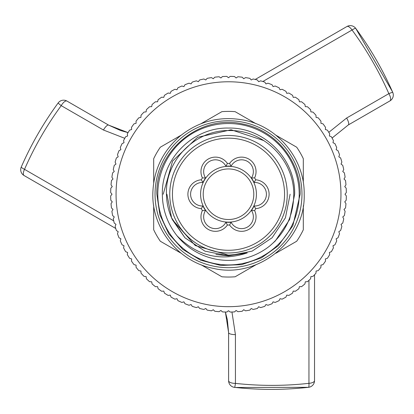 <?xml version="1.0" encoding="UTF-8"?>
<svg xmlns="http://www.w3.org/2000/svg" width="414" height="414" viewBox="0 0 414 414"><rect width="100%" height="100%" fill="white"/><g stroke="black" fill="none" stroke-linecap="round" stroke-linejoin="round"><path stroke-width="0.62" d="M228.502 219.513A25.285 25.285 0 0 0 253.792 194.223A25.285 25.285 0 0 0 228.502 168.938A25.285 25.285 0 0 0 203.217 194.223A25.285 25.285 0 0 0 228.502 219.513M228.502 222.137A27.909 27.909 0 0 0 256.416 194.223A27.909 27.909 0 0 0 228.502 166.314A27.909 27.909 0 0 0 200.593 194.223A27.909 27.909 0 0 0 228.502 222.137M231.079 166.231A28.111 28.111 0 0 0 225.93 166.231A11.783 11.783 0 0 0 205.09 165.967A11.783 11.783 0 0 0 205.546 177.999A28.111 28.111 0 0 0 202.974 182.455A11.783 11.783 0 0 0 190.595 194.223A11.783 11.783 0 0 0 202.974 205.991L201.292 208.661A14.48 14.48 0 0 1 187.899 194.223A14.48 14.48 0 0 1 201.292 179.79A30.807 30.807 0 0 1 202.394 177.875A14.48 14.48 0 0 1 215.44 157.123A14.48 14.48 0 0 1 227.4 163.437A30.807 30.807 0 0 1 229.61 163.437A14.48 14.48 0 0 1 241.569 157.123A14.48 14.48 0 0 1 254.615 177.875A30.807 30.807 0 0 1 255.717 179.79L254.036 182.455A28.111 28.111 0 0 0 251.464 177.999A11.783 11.783 0 0 0 241.569 159.814A11.783 11.783 0 0 0 231.079 166.231L229.61 163.437M202.974 182.455L201.292 179.79M205.546 177.999L202.394 177.875M225.93 166.231L227.4 163.437M255.717 179.79A14.48 14.48 0 0 1 269.105 194.223A14.48 14.48 0 0 1 255.717 208.661L254.036 205.991A11.783 11.783 0 0 0 266.414 194.223A11.783 11.783 0 0 0 254.036 182.455M228.502 138.167A56.056 56.056 0 0 0 172.447 194.223A56.056 56.056 0 0 0 228.502 250.284A56.056 56.056 0 0 0 284.563 194.223A56.056 56.056 0 0 0 228.502 138.167M228.502 252.975A58.752 58.752 0 0 1 169.756 194.223A58.752 58.752 0 0 1 228.502 135.476A58.752 58.752 0 0 1 287.254 194.223A58.752 58.752 0 0 1 228.502 252.975M202.974 205.991A28.111 28.111 0 0 0 205.546 210.452A11.783 11.783 0 0 0 209.551 227.053A11.783 11.783 0 0 0 225.93 222.22A28.111 28.111 0 0 0 231.079 222.22A11.783 11.783 0 0 0 247.458 227.053A11.783 11.783 0 0 0 251.464 210.452A28.111 28.111 0 0 0 254.036 205.991M301.966 194.223A73.464 73.464 0 0 1 228.502 267.687A73.464 73.464 0 0 1 155.043 194.223A73.464 73.464 0 0 1 228.502 120.764A73.464 73.464 0 0 1 301.966 194.223M172.384 219.658C168.581 211.549 166.604 203.067 166.459 194.223C164.995 160.166 195.884 129.416 229.786 130.57C263.889 129.918 294.131 160.363 293.754 194.223C293.598 215.099 285.639 232.311 269.866 245.859A66.157 66.157 0 0 1 177.016 235.768C196.971 255.992 220.372 261.71 247.225 252.923L240.317 254.056L228.502 255.164L195.268 245.549L172.384 219.658L184.939 237.791L204.925 251.148L228.502 255.836L247.225 252.923L228.502 255.836L215.922 254.538M275.284 241.005L289.624 219.544L294.659 194.223L289.624 219.544L275.284 241.005L269.866 245.859L275.284 241.005L289.624 219.544L294.659 194.223C295.586 158.893 263.832 127.139 228.502 128.066C193.172 127.139 161.419 158.893 162.345 194.223C162.464 209.613 167.354 223.462 177.016 235.768M294.659 194.223C295.586 158.893 263.832 127.139 228.502 128.066C193.172 127.139 161.419 158.893 162.345 194.223C161.419 158.893 193.172 127.139 228.502 128.066C263.832 127.139 295.586 158.893 294.659 194.223C295.586 158.893 263.832 127.139 228.502 128.066C193.172 127.139 161.419 158.893 162.345 194.223M263.92 140.62L231.105 129.763L197.581 137.313L172.576 161.051L163.214 194.223M157.801 194.223A70.701 70.701 0 0 0 228.502 264.929A70.701 70.701 0 0 0 299.208 194.223A70.701 70.701 0 0 0 228.502 123.522A70.701 70.701 0 0 0 157.801 194.223M181.161 253.275L160.321 241.243A82.821 82.821 0 0 1 153.692 229.765L153.692 205.701M255.971 264.753L235.131 276.78A82.821 82.821 0 0 1 221.878 276.78L201.038 264.753M303.312 205.701L303.312 229.765A82.821 82.821 0 0 1 296.688 241.243L275.848 253.275M228.502 306.676A112.453 112.453 0 0 0 340.955 194.223A112.453 112.453 0 0 0 228.502 81.775A112.453 112.453 0 0 0 116.055 194.223A112.453 112.453 0 0 0 228.502 306.676M230.189 312.047L228.502 310.717L226.82 312.047A117.835 117.835 0 0 1 222.478 311.908L220.885 310.464L219.12 311.685A117.835 117.835 0 0 1 214.794 311.261L213.298 309.719L211.456 310.821A117.835 117.835 0 0 1 207.171 310.112L205.779 308.477L203.864 309.455A117.835 117.835 0 0 1 199.636 308.471L198.353 306.748L196.381 307.597A117.835 117.835 0 0 1 192.225 306.339L191.061 304.533L189.038 305.258A117.835 117.835 0 0 1 184.97 303.726L183.925 301.847L181.86 302.437A117.835 117.835 0 0 1 177.901 300.642L176.98 298.701L174.879 299.156A117.835 117.835 0 0 1 171.049 297.107L170.257 295.11L168.136 295.42A117.835 117.835 0 0 1 164.441 293.128L163.784 291.083L161.646 291.259A117.835 117.835 0 0 1 158.112 288.724L157.589 286.643L155.441 286.674A117.835 117.835 0 0 1 152.083 283.921L151.695 281.805L149.552 281.701A117.835 117.835 0 0 1 146.38 278.731L146.132 276.593L144 276.35A117.835 117.835 0 0 1 141.029 273.178L140.92 271.03L138.809 270.647A117.835 117.835 0 0 1 136.051 267.289L136.087 265.141L134.001 264.618A117.835 117.835 0 0 1 131.471 261.084L131.647 258.941L129.603 258.284A117.835 117.835 0 0 1 127.305 254.594L127.621 252.468L125.623 251.681A117.835 117.835 0 0 1 123.574 247.846L124.024 245.745L122.083 244.829A117.835 117.835 0 0 1 120.293 240.87L120.883 238.806L119.004 237.76A117.835 117.835 0 0 1 117.472 233.693L118.197 231.669L116.391 230.505A117.835 117.835 0 0 1 115.128 226.344L115.982 224.372L114.259 223.094A117.835 117.835 0 0 1 113.27 218.861L114.254 216.952L112.613 215.559A117.835 117.835 0 0 1 111.904 211.275L113.012 209.427L111.464 207.937A117.835 117.835 0 0 1 111.04 203.61L112.261 201.846L110.823 200.252A117.835 117.835 0 0 1 110.678 195.91L112.013 194.223L110.678 192.541A117.835 117.835 0 0 1 110.823 188.199L112.261 186.605L111.04 184.841A117.835 117.835 0 0 1 111.464 180.514L113.012 179.019L111.904 177.176A117.835 117.835 0 0 1 112.613 172.886L114.254 171.499L113.27 169.585A117.835 117.835 0 0 1 114.259 165.357L115.982 164.073L115.128 162.102A117.835 117.835 0 0 1 116.391 157.946L118.197 156.782L117.472 154.758A117.835 117.835 0 0 1 119.004 150.691L120.883 149.645L120.293 147.581A117.835 117.835 0 0 1 122.083 143.622L124.024 142.701L123.574 140.6A117.835 117.835 0 0 1 125.623 136.77L127.621 135.978L127.305 133.857A117.835 117.835 0 0 1 129.603 130.162L131.647 129.504L131.471 127.367A117.835 117.835 0 0 1 134.001 123.833L136.087 123.31L136.051 121.162A117.835 117.835 0 0 1 138.809 117.804L140.92 117.416L141.029 115.273A117.835 117.835 0 0 1 144 112.101L146.132 111.852L146.38 109.72A117.835 117.835 0 0 1 149.552 106.75L151.695 106.641L152.083 104.53A117.835 117.835 0 0 1 155.441 101.772L157.589 101.808L158.112 99.722A117.835 117.835 0 0 1 161.646 97.192L163.784 97.368L164.441 95.323A117.835 117.835 0 0 1 168.136 93.026L170.257 93.341L171.049 91.344A117.835 117.835 0 0 1 174.879 89.295L176.98 89.745L177.901 87.804A117.835 117.835 0 0 1 181.86 86.014L183.925 86.604L184.97 84.725A117.835 117.835 0 0 1 189.038 83.193L191.061 83.918L192.225 82.112A117.835 117.835 0 0 1 196.381 80.849L198.353 81.703L199.636 79.98A117.835 117.835 0 0 1 203.864 78.991L205.779 79.974L207.171 78.334A117.835 117.835 0 0 1 211.456 77.625L213.298 78.732L214.794 77.185A117.835 117.835 0 0 1 219.12 76.761L220.885 77.982L222.478 76.543A117.835 117.835 0 0 1 226.82 76.399L228.502 77.734L230.189 76.399A117.835 117.835 0 0 1 234.531 76.543L236.125 77.982L237.89 76.761A117.835 117.835 0 0 1 242.216 77.185L243.706 78.732L245.554 77.625A117.835 117.835 0 0 1 249.839 78.334L251.231 79.974L253.14 78.991A117.835 117.835 0 0 1 257.373 79.98L258.652 81.703L260.623 80.849A117.835 117.835 0 0 1 264.784 82.112L265.948 83.918L267.972 83.193A117.835 117.835 0 0 1 272.039 84.725L273.085 86.604L275.15 86.014A117.835 117.835 0 0 1 279.108 87.804L280.024 89.745L282.125 89.295A117.835 117.835 0 0 1 285.96 91.344L286.747 93.341L288.874 93.026A117.835 117.835 0 0 1 292.563 95.323L293.221 97.368L295.363 97.192A117.835 117.835 0 0 1 298.898 99.722L299.42 101.808L301.568 101.772A117.835 117.835 0 0 1 304.927 104.53L305.309 106.641L307.457 106.75A117.835 117.835 0 0 1 310.629 109.72L310.873 111.852L313.01 112.101A117.835 117.835 0 0 1 315.98 115.273L316.084 117.416L318.2 117.804A117.835 117.835 0 0 1 320.954 121.162L320.922 123.31L323.008 123.833A117.835 117.835 0 0 1 325.539 127.367L325.363 129.504L327.407 130.162A117.835 117.835 0 0 1 329.699 133.857L329.389 135.978L331.386 136.77A117.835 117.835 0 0 1 333.436 140.6L332.98 142.701L334.921 143.622A117.835 117.835 0 0 1 336.717 147.581L336.127 149.645L338.005 150.691A117.835 117.835 0 0 1 339.537 154.758L338.812 156.782L340.618 157.946A117.835 117.835 0 0 1 341.876 162.102L341.027 164.073L342.751 165.357A117.835 117.835 0 0 1 343.739 169.585L342.756 171.499L344.391 172.886A117.835 117.835 0 0 1 345.1 177.176L343.998 179.019L345.54 180.514A117.835 117.835 0 0 1 345.964 184.841L344.743 186.605L346.187 188.199A117.835 117.835 0 0 1 346.327 192.541L344.997 194.223L346.327 195.91A117.835 117.835 0 0 1 346.187 200.252L344.743 201.846L345.964 203.61A117.835 117.835 0 0 1 345.54 207.937L343.998 209.427L345.1 211.275A117.835 117.835 0 0 1 344.391 215.559L342.756 216.952L343.739 218.861A117.835 117.835 0 0 1 342.751 223.094L341.027 224.372L341.876 226.344A117.835 117.835 0 0 1 340.618 230.505L338.812 231.669L339.537 233.693A117.835 117.835 0 0 1 338.005 237.76L336.127 238.806L336.717 240.87A117.835 117.835 0 0 1 334.921 244.829L332.98 245.745L333.436 247.846A117.835 117.835 0 0 1 331.386 251.681L329.389 252.468L329.699 254.594A117.835 117.835 0 0 1 327.407 258.284L325.363 258.941L325.539 261.084A117.835 117.835 0 0 1 323.008 264.618L320.922 265.141L320.954 267.289A117.835 117.835 0 0 1 318.2 270.647L316.084 271.03L315.98 273.178A117.835 117.835 0 0 1 313.01 276.35L310.873 276.593L310.629 278.731A117.835 117.835 0 0 1 307.457 281.701L305.309 281.805L304.927 283.921A117.835 117.835 0 0 1 301.568 286.674L299.42 286.643L298.898 288.724A117.835 117.835 0 0 1 295.363 291.259L293.221 291.083L292.563 293.128A117.835 117.835 0 0 1 288.874 295.42L286.747 295.11L285.96 297.107A117.835 117.835 0 0 1 282.125 299.156L280.024 298.701L279.108 300.642A117.835 117.835 0 0 1 275.15 302.437L273.085 301.847L272.039 303.726A117.835 117.835 0 0 1 267.972 305.258L265.948 304.533L264.784 306.339A117.835 117.835 0 0 1 260.623 307.597L258.652 306.748L257.373 308.471A117.835 117.835 0 0 1 253.14 309.455L251.231 308.477L249.839 310.112A117.835 117.835 0 0 1 245.554 310.821L243.706 309.719L242.216 311.261A117.835 117.835 0 0 1 237.89 311.685L236.125 310.464L234.531 311.908A117.835 117.835 0 0 1 230.189 312.047M231.954 312.011L235.426 334.631L235.437 383.385C260.033 386.065 284.532 386.045 308.947 383.323L308.958 280.325M308.947 383.323A6.733 0.926 83.6 0 1 308.544 387.313A6.733 6.733 0 0 0 314.531 380.621A6.733 2.743 0 0 0 314.526 380.544L314.542 274.746L314.531 380.621A6.733 2.743 0 0 1 308.947 383.323M255.221 79.457L346.849 26.568A6.733 2.743 60 0 1 346.916 26.527A6.733 6.733 0 0 1 355.704 28.364A6.733 0.926 143.6 0 0 352.045 30.01L262.838 81.501M58.177 102.931A6.733 6.733 0 0 1 66.975 101.078A6.733 2.701 120 0 0 61.22 105.648A6.733 0.43 -143.7 0 1 58.177 102.931C43.48 123.01 31.174 144.362 21.264 166.997A6.733 6.733 0 0 0 24.064 175.526A6.733 2.743 120 0 0 24.136 175.562L115.754 228.471L24.064 175.526A6.733 2.743 120 0 1 24.519 169.342A6.733 0.926 -156.4 0 1 21.264 166.997A6.733 0.926 -156.4 0 1 21.28 166.977C31.185 144.341 43.491 122.994 58.188 102.92M234.603 387.38A6.733 0.43 96.3 0 0 235.437 383.385A6.733 2.701 180 0 1 228.606 380.689A6.733 6.733 0 0 0 234.603 387.38C259.34 390.071 283.988 390.045 308.544 387.313A6.733 0.926 83.6 0 1 308.518 387.313L235.519 387.473M392.353 91.52L355.714 28.385A6.733 0.926 143.6 0 0 355.704 28.364C370.349 48.262 382.691 69.593 392.731 92.363A6.733 6.733 0 0 1 389.936 100.907A6.733 2.701 -120 0 0 388.855 93.642C378.877 71.001 366.607 49.794 352.045 30.01A6.733 2.743 60 0 0 346.916 26.527L255.215 79.457M108.644 125.132L128.055 132.62L120.66 130.565L108.597 125.106L66.975 101.078A6.733 2.701 120 0 1 67.037 101.12L108.644 125.132A6.733 2.008 120 0 0 108.597 125.106A6.733 2.008 120 0 0 103.448 130.017L61.22 105.648C46.601 125.608 34.367 146.841 24.519 169.342L113.715 220.848M392.731 92.363A6.733 0.43 156.3 0 0 388.855 93.642L346.637 118.026A6.733 2.008 -120 0 1 348.314 124.945A6.733 2.008 -120 0 1 348.267 124.971L332.08 138.033L348.314 124.945L389.936 100.907A6.733 2.701 -120 0 1 389.864 100.944L348.267 124.971M235.426 334.631A6.733 2.008 180 0 1 228.595 332.623L228.606 380.689A6.733 2.701 180 0 1 228.606 380.611L228.6 332.571L225.376 312.021L227.358 319.743L228.595 332.623A6.733 2.008 180 0 1 228.6 332.571M124.774 138.317L103.448 130.017M328.788 132.345L346.637 118.026M201.038 123.698L221.878 111.666A82.821 82.821 0 0 1 235.131 111.666L255.971 123.698M275.848 135.176L296.688 147.208A82.821 82.821 0 0 1 303.312 158.686L303.312 182.745M153.692 182.745L153.692 158.686A82.821 82.821 0 0 1 160.321 147.208L181.161 135.176M255.717 208.661A30.807 30.807 0 0 1 254.615 210.576A14.48 14.48 0 0 1 248.804 229.387A14.48 14.48 0 0 1 229.61 225.009A30.807 30.807 0 0 1 227.4 225.009A14.48 14.48 0 0 1 208.201 229.387A14.48 14.48 0 0 1 202.394 210.576A30.807 30.807 0 0 1 201.292 208.661M251.464 177.999L254.615 177.875M254.615 210.576L251.464 210.452M229.61 225.009L231.079 222.22M227.4 225.009L225.93 222.22M202.394 210.576L205.546 210.452M290.116 194.223L285.427 217.8L272.07 237.791L252.079 251.148L228.502 255.836L204.925 251.148L184.939 237.791L171.582 217.8L166.894 194.223L171.582 217.8L184.939 237.791L204.925 251.148L228.502 255.836L252.079 251.148L272.07 237.791L285.427 217.8L290.116 194.223L285.427 217.8L272.07 237.791L252.079 251.148L228.502 255.836L204.925 251.148L184.939 237.791L171.582 217.8L166.894 194.223L171.582 217.8L184.939 237.791L204.925 251.148L228.502 255.836L252.079 251.148L272.07 237.791L285.427 217.8L290.116 194.223M304.186 194.223C305.755 240.456 258.113 279.243 213.158 268.339C178.858 261.891 152.176 229.123 152.818 194.223C153.263 171.168 162.107 151.985 179.35 136.672C198.296 121.209 219.798 115.692 243.851 120.112C278.151 126.56 304.828 159.333 304.186 194.223M300.15 194.223L292.843 225.744L278.363 245.673L261.446 257.844L241.616 264.66L220.729 265.446L200.567 260.199L182.765 249.373L168.798 233.827L159.892 214.84L156.859 194.223C155.379 150.453 200.479 113.741 243.034 124.065C275.501 130.172 300.755 161.191 300.15 194.223M226.618 255.133L230.727 255.122M224.616 255.04L231.933 255.071M222.292 254.853L228.502 255.164"/></g></svg>
